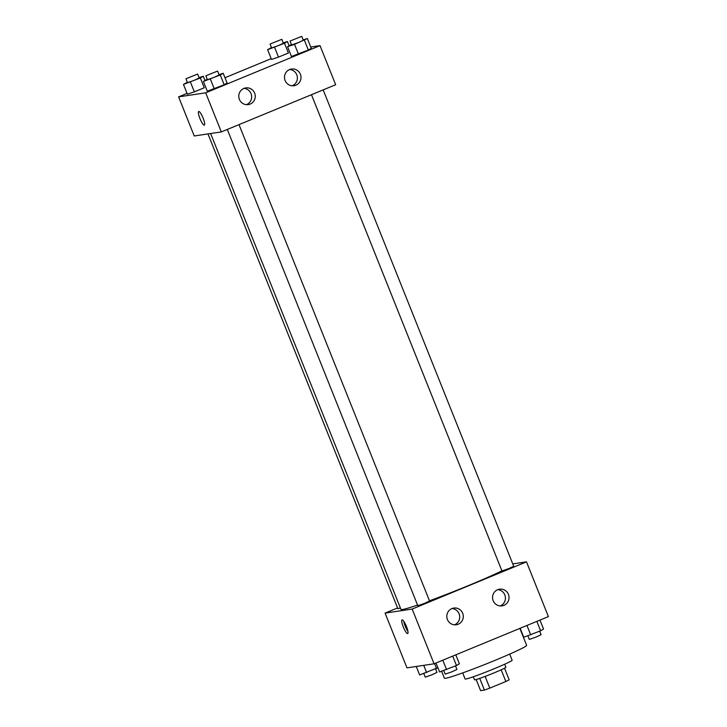 <?xml version="1.0" encoding="UTF-8"?>
<svg xmlns="http://www.w3.org/2000/svg" width="727" height="727" viewBox="0 0 727 727"><rect width="100%" height="100%" fill="white"/><g stroke="black" fill="none" stroke-linecap="round" stroke-linejoin="round"><path stroke-width="1.09" d="M501.176 669.803L505.856 681.499A16.33 0.827 -21.8 0 0 509.182 679.854L504.52 668.186M505.856 681.499L489.807 688.124A16.33 0.827 -21.8 0 1 484.409 690.077L480.611 690.65L476.158 679.527M485.127 676.419L489.807 688.124M479.729 678.382L484.409 690.077M504.656 664.233L505.865 667.259A16.866 0.854 158.2 0 1 493.815 672.984A16.866 0.854 158.2 0 1 474.54 679.781L473.332 676.764M509.691 654.109L512.135 660.216A25.309 1.29 158.2 0 1 494.06 668.795A25.309 1.29 158.2 0 1 465.144 679.009L462.699 672.902M519.85 628.392L526.63 645.34A44.283 2.254 158.2 0 1 494.987 660.37A44.283 2.254 158.2 0 1 444.397 678.236L441.616 671.294M512.762 563.916L526.502 561.862L548.403 616.614L434.064 663.806L406.975 667.859L385.083 613.106L397.578 607.945M406.457 626.483A7.379 1.554 67.6 0 1 407.693 633.544A7.379 1.554 67.6 0 1 403.44 627.31A7.379 1.554 67.6 0 1 402.058 619.895A7.379 1.554 67.6 0 1 406.457 626.483M526.502 561.862L412.164 609.053L434.064 663.806M412.164 609.053L385.083 613.106M403.749 621.258A7.379 1.554 -112.4 0 0 407.929 631.39M497.677 589.706A8.433 8.233 -98.5 0 1 508.945 596.304A8.433 8.233 -98.5 0 1 502.048 605.873A8.433 8.233 -98.5 0 1 497.677 589.706M451.94 608.581A8.433 8.233 -98.5 0 1 463.208 615.187A8.433 8.233 -98.5 0 1 456.32 624.747A8.433 8.233 -98.5 0 1 451.94 608.581M500.212 605.927A8.433 8.233 81.5 0 0 497.777 589.661M454.475 624.811A8.433 8.233 81.5 0 0 452.049 608.535M207.977 133.922L397.869 608.69L400.386 607.963M311.474 94.719L501.957 570.968L508.573 568.668L513.707 566.269L323.17 89.894M227.315 129.451L417.807 605.709L424.423 603.401L429.557 601.011L239.01 124.626M210.63 133.523L400.968 609.408A59.041 3.008 -21.8 0 0 402.431 609.508A59.041 3.008 -21.8 0 0 417.543 605.055M429.475 600.811A59.041 3.008 -21.8 0 0 501.912 570.84M221.326 131.923L335.665 84.732L320.025 45.619L205.686 92.82L221.326 131.923L194.245 135.976L178.597 96.873L187.039 93.383M300.378 74.236A8.433 8.233 -98.5 0 1 294.008 85.722A8.433 8.233 -98.5 0 1 289.628 69.556A8.433 8.233 -98.5 0 1 300.378 74.236M239.401 99.399A8.433 8.233 -98.5 0 1 245.771 87.912A8.433 8.233 -98.5 0 1 255.168 95.037A8.433 8.233 -98.5 0 1 239.401 99.399M204.251 87.758L194.345 91.847L204.251 87.758L200.343 77.98L183.458 84.414L187.321 82.278M187.366 94.192L194.345 91.847L187.366 94.192L183.458 84.414M288.401 53.026L278.505 57.106L288.401 53.026L284.493 43.247L267.609 49.681L271.48 47.546M271.516 59.46L278.505 57.106L271.516 59.46L267.609 49.681M311.256 48.3L308.339 50.036L311.256 48.3L307.348 38.522L294.526 44.347L287.538 46.701L291.409 44.565M298.433 54.125L308.339 50.036L291.454 56.479L298.433 54.125L294.526 44.347M205.686 92.82L178.597 96.873M310.738 47.01L320.025 45.619M224.979 77.725L271.198 58.651M207.295 91.211L224.18 84.777L227.106 83.032L224.18 84.777L207.295 91.211L203.387 81.433L207.259 79.298M292.172 85.786A8.433 8.233 81.5 0 0 289.737 69.519M246.435 104.661A8.433 8.233 81.5 0 0 243.999 88.394M198.789 111.467A7.379 1.554 67.6 0 1 203.033 117.892A7.379 1.554 67.6 0 1 204.342 125.126A7.379 1.554 67.6 0 1 200.089 118.901A7.379 1.554 67.6 0 1 198.707 111.485A7.379 1.554 67.6 0 1 198.789 111.467M198.716 111.485A7.379 1.554 -112.4 0 0 200.098 118.901A7.379 1.554 -112.4 0 0 204.342 125.126M199.098 77.644L203.26 76.244L200.343 77.98M185.921 78.77L187.484 82.678L194.1 80.379L199.234 77.98L197.662 74.063L185.921 78.77L197.662 74.063M203.26 76.244L204.959 80.497M190.438 82.069L194.345 91.847M283.248 42.902L287.41 41.503L284.493 43.247M270.071 44.029L271.634 47.946L278.25 45.637L283.385 43.247L281.822 39.331L270.071 44.029L281.822 39.331M287.41 41.503L289.11 45.765M274.588 47.337L278.505 57.106M219.027 74.654L223.189 73.254L220.272 74.999L203.387 81.433M205.85 75.781L207.413 79.697L214.029 77.389L219.163 74.999L217.6 71.082L205.85 75.781L217.6 71.082M223.189 73.254L227.106 83.032M220.272 74.999L224.18 84.777M210.367 79.089L214.283 88.858M303.186 39.921L307.348 38.522M290.009 41.048L291.572 44.956L298.188 42.657L303.313 40.258L301.75 36.35L290.009 41.048L301.75 36.35M304.422 40.267L308.339 50.036M287.538 46.701L291.454 56.479M437.89 667.722L419.652 674.956L416.262 666.468M434.564 663.597L436.536 668.522M423.732 665.35L426.64 672.611M423.814 673.556L425.25 677.128L431.865 674.829L436.991 672.43L435.591 668.913M455.802 654.827L459.391 663.796L456.474 665.541L439.59 671.975L436 663.006M452.703 656.108L456.474 665.541M442.798 660.198L446.569 669.622M443.752 670.576L445.178 674.147L451.794 671.848L456.929 669.449L455.52 665.932M539.961 620.095L543.542 629.064L540.624 630.809L523.74 637.243L520.15 628.273M536.853 621.376L540.624 630.809M526.957 625.465L530.728 634.889M527.902 635.843L529.338 639.415L535.944 637.116L541.079 634.716L539.679 631.2"/></g></svg>
